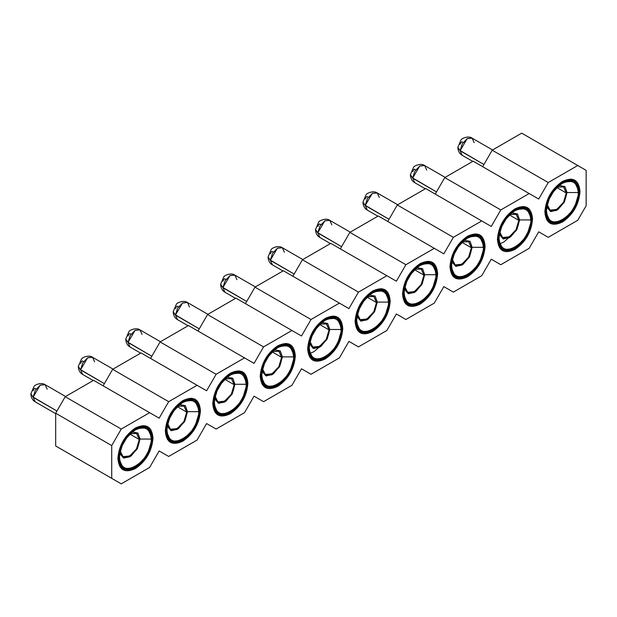 <?xml version="1.0" encoding="UTF-8"?>
<svg xmlns="http://www.w3.org/2000/svg" width="617" height="617" viewBox="0 0 617 617"><rect width="100%" height="100%" fill="white"/><g stroke="black" fill="none" stroke-linecap="round" stroke-linejoin="round"><path stroke-width="0.93" d="M586.15 170.354L586.15 205.731L577.743 220.284L548.235 237.329L538.703 231.83L548.235 237.329L538.703 231.83L529.178 248.327L500.788 264.716L491.263 259.217L500.788 264.716L491.263 259.217L481.738 275.714L453.348 292.111L443.816 286.612L453.348 292.111L443.816 286.612L434.291 303.109L405.901 319.498L396.376 313.999L405.901 319.498L396.376 313.999L386.851 330.496L358.462 346.893L348.929 341.394L358.462 346.893L348.929 341.394L339.404 357.891L311.014 374.28L301.489 368.781L311.014 374.28L301.489 368.781L291.964 385.286L263.575 401.675L254.042 396.176L263.575 401.675L254.042 396.176L244.517 412.673L216.127 429.062L206.602 423.563L216.127 429.062L206.602 423.563L197.078 440.068L168.688 456.457L159.155 450.958L168.688 456.457L159.155 450.958L149.63 467.455L121.24 483.851L55.677 445.998L65.201 451.497L55.677 445.998L55.677 413.213L111.716 445.567L121.24 429.062L65.201 396.716L55.677 413.213L65.201 396.716L121.24 429.062L149.63 412.673L93.599 380.319L65.201 396.716L93.599 380.319L159.155 418.172L168.688 401.675L112.649 369.321L103.124 385.818L112.649 369.321L168.688 401.675L197.078 385.278L141.038 352.932L112.649 369.321L141.038 352.932L206.602 390.785L216.127 374.28L160.088 341.934L150.563 358.431L160.088 341.934L216.127 374.28L244.517 357.891L188.486 325.537L160.088 341.934L188.486 325.537L254.042 363.39L263.575 346.893L207.536 314.539L198.011 331.036L207.536 314.539L263.575 346.893L291.964 330.496L235.925 298.15L207.536 314.539L235.925 298.15L301.489 335.995L311.014 319.498L254.975 287.144L245.45 303.649L254.975 287.144L311.014 319.498L339.404 303.109L283.373 270.755L254.975 287.144L283.373 270.755L348.929 308.608L358.462 292.111L302.423 259.757L292.898 276.254L302.423 259.757L358.462 292.111L386.851 275.714L330.812 243.368L302.423 259.757L330.812 243.368L396.376 281.213L405.901 264.716L349.87 232.362L340.337 248.867L349.87 232.362L405.901 264.716L434.291 248.327L378.26 215.973L349.87 232.362L378.26 215.973L443.816 253.826L453.348 237.329L397.309 204.975L387.784 221.472L397.309 204.975L453.348 237.329L481.738 220.932L425.699 188.578L397.309 204.975L425.699 188.578L491.263 226.431L500.788 209.934L444.757 177.58L435.224 194.085L444.757 177.58L500.788 209.934L529.178 193.545L473.146 161.191L444.757 177.58L473.146 161.191L538.703 199.044L548.235 182.539L492.196 150.193L482.671 166.69L492.196 150.193L548.235 182.539L577.743 165.503L521.712 133.149L492.196 150.193L521.712 133.149L586.15 170.354L577.743 165.503L548.235 182.539L538.703 199.044L529.178 193.545L500.788 209.934L491.263 226.431L481.738 220.932L453.348 237.329L443.816 253.826L434.291 248.327L405.901 264.716L396.376 281.213L386.851 275.714L358.462 292.111L348.929 308.608L339.404 303.109L311.014 319.498L301.489 335.995L291.964 330.496L263.575 346.893L254.042 363.39L244.517 357.891L216.127 374.28L206.602 390.785L197.078 385.278L168.688 401.675L159.155 418.172L149.63 412.673L121.24 429.062L111.716 445.567L111.716 478.345L121.24 483.851L149.63 467.455L159.155 450.958L168.688 456.457L197.078 440.068L206.602 423.563L216.127 429.062L244.517 412.673L254.042 396.176L263.575 401.675L291.964 385.286L301.489 368.781L311.014 374.28L339.404 357.891L348.929 341.394L358.462 346.893L386.851 330.496L396.376 313.999L405.901 319.498L434.291 303.109L443.816 286.612L453.348 292.111L481.738 275.714L491.263 259.217L500.788 264.716L529.178 248.327L538.703 231.83L548.235 237.329L577.743 220.284L586.15 205.731L586.15 170.354M152.168 437.646L152.993 438.124L147.849 426.756L135.439 427.99L123.022 441.093L117.878 458.4L123.022 469.761L135.439 468.534L147.849 455.431L152.993 438.124L152.168 437.646M199.607 410.251L200.44 410.729L195.296 399.369L182.879 400.595L170.462 413.698L165.325 431.005L170.462 442.374L182.879 441.14L195.296 428.036L200.44 410.729L199.607 410.251M247.055 382.864L247.88 383.342L242.736 371.974L230.326 373.2L217.909 386.311L212.765 403.618L217.909 414.979L230.326 413.752L242.736 400.649L247.88 383.342L247.055 382.864M294.494 355.469L295.327 355.947L290.183 344.579L277.766 345.813L265.349 358.917L260.212 376.223L265.349 387.592L277.766 386.358L290.183 373.254L295.327 355.947L294.494 355.469M341.941 328.082L342.767 328.56L337.622 317.192L325.213 318.418L312.796 331.53L307.652 348.829L312.796 360.197L325.213 358.971L337.622 345.867L342.767 328.56L341.941 328.082M389.381 300.687L390.214 301.165L385.07 289.797L372.653 291.031L360.235 304.135L355.099 321.442L360.235 332.81L372.653 331.576L385.07 318.472L390.214 301.165L389.381 300.687M436.828 273.3L437.654 273.778L432.509 262.41L420.1 263.636L407.683 276.748L402.539 294.047L407.683 305.415L420.1 304.189L432.509 291.077L437.654 273.778L436.828 273.3M484.276 245.905L485.101 246.384L479.957 235.015L467.539 236.249L455.122 249.353L449.986 266.66L455.122 278.028L467.539 276.794L479.957 263.69L485.101 246.384L484.276 245.905M531.715 218.518L532.54 218.996L527.396 207.628L514.987 208.855L502.57 221.958L497.425 239.265L502.57 250.633L514.987 249.407L527.396 236.296L532.54 218.996L531.715 218.518M579.162 191.123L579.988 191.602L574.843 180.233L562.426 181.467L550.009 194.571L544.873 211.878L550.009 223.246L562.426 222.012L574.843 208.908L579.988 191.602L579.162 191.123M117.878 458.4C118.919 445.482 124.773 435.347 135.439 427.99C146.098 423.031 151.952 426.409 152.993 438.124C151.952 451.042 146.098 461.177 135.439 468.534C124.773 473.494 118.919 470.108 117.878 458.4M165.325 431.005C166.366 418.087 172.212 407.953 182.879 400.595C193.545 395.636 199.399 399.022 200.44 410.729C199.399 423.648 193.545 433.782 182.879 441.14C172.212 446.099 166.366 442.721 165.325 431.005M212.765 403.618C213.806 390.7 219.66 380.566 230.326 373.2C240.985 368.249 246.839 371.627 247.88 383.342C246.839 396.253 240.985 406.395 230.326 413.752C219.66 418.704 213.806 415.326 212.765 403.618M260.212 376.223C261.253 363.305 267.099 353.171 277.766 345.813C288.432 340.854 294.286 344.232 295.327 355.947C294.286 368.866 288.432 379 277.766 386.358C267.099 391.317 261.253 387.939 260.212 376.223M307.652 348.829C308.693 335.918 314.547 325.776 325.213 318.418C335.872 313.467 341.725 316.845 342.767 328.56C341.725 341.471 335.872 351.613 325.213 358.971C314.547 363.922 308.693 360.544 307.652 348.829M355.099 321.442C356.14 308.523 361.986 298.389 372.653 291.031C383.319 286.072 389.173 289.45 390.214 301.165C389.173 314.084 383.319 324.218 372.653 331.576C361.986 336.535 356.14 333.157 355.099 321.442M402.539 294.047C403.58 281.136 409.433 270.994 420.1 263.636C430.759 258.685 436.612 262.063 437.654 273.778C436.612 286.689 430.759 296.831 420.1 304.189C409.433 309.14 403.58 305.762 402.539 294.047M449.986 266.66C451.027 253.741 456.873 243.607 467.539 236.249C478.206 231.29 484.06 234.668 485.101 246.384C484.06 259.302 478.206 269.436 467.539 276.794C456.873 281.753 451.027 278.375 449.986 266.66M497.425 239.265C498.467 226.354 504.32 216.212 514.987 208.855C525.645 203.903 531.499 207.281 532.54 218.996C531.499 231.907 525.645 242.049 514.987 249.407C504.32 254.358 498.467 250.98 497.425 239.265M544.873 211.878C545.914 198.959 551.76 188.825 562.426 181.467C573.093 176.508 578.947 179.886 579.988 191.602C578.947 204.52 573.093 214.654 562.426 222.012C551.76 226.971 545.914 223.593 544.873 211.878M55.677 413.213L55.677 445.998L111.716 478.345L111.716 445.567L55.677 413.213M117.893 457.544L118.564 457.93L123.485 441.363L135.37 428.815L147.262 427.635L152.183 438.517L147.262 455.084L135.37 467.632L123.485 468.812L118.564 457.93L117.893 457.544M129.932 456.757L132.454 453.973M165.341 430.149L166.004 430.535L170.932 413.968L182.817 401.42L194.702 400.24L199.63 411.13L194.702 427.697L182.817 440.245L170.932 441.425L166.004 430.535L165.341 430.149M177.38 429.363L179.894 426.578M186.334 415.426L187.483 411.855M247.07 383.735L242.149 400.302L230.264 412.85L218.372 414.03L213.451 403.148L212.78 402.762L213.451 403.148L218.372 386.581L230.264 374.033L242.149 372.853L247.07 383.735C246.075 372.521 240.468 369.282 230.264 374.033C220.053 381.075 214.446 390.785 213.451 403.148C214.446 414.362 220.053 417.601 230.264 412.85C240.468 405.809 246.075 396.099 247.07 383.735M260.227 375.367L260.891 375.753L265.819 359.187L277.704 346.638L289.589 345.458L294.517 356.341L289.589 372.915L277.704 385.463L265.819 386.635L260.891 375.753L260.227 375.367M272.267 374.581L274.781 371.796M281.221 360.644L282.37 357.073M307.667 347.98L308.338 348.366L313.259 331.799L325.151 319.251L337.036 318.071L341.957 328.954L337.036 345.52L325.151 358.068L313.259 359.248L308.338 348.366L307.667 347.98M310.15 353.34L314.007 351.636L322.228 344.409M328.668 333.257L329.864 329.493M355.114 320.585L355.778 320.971L360.706 304.405L372.591 291.856L384.476 290.676L389.404 301.559L384.476 318.133L372.591 330.681L360.706 331.853L355.778 320.971L355.114 320.585M367.154 319.799L369.668 317.015M402.554 293.198L403.225 293.584L408.146 277.01L420.038 264.462L431.923 263.289L436.844 274.172L431.923 290.738L420.038 303.286L408.146 304.466L403.225 293.584L402.554 293.198M414.593 292.404L417.115 289.628M423.555 278.475L424.704 274.904M450.001 265.804L450.665 266.189L455.593 249.623L467.478 237.075L479.363 235.895L484.291 246.777L479.363 263.351L467.478 275.899L455.593 277.072L450.665 266.189L450.001 265.804M462.04 265.017L464.555 262.233M470.995 251.08L472.144 247.51M497.441 238.417L498.112 238.802L503.032 222.228L514.925 209.68L526.81 208.507L531.731 219.39L526.81 235.956L514.925 248.504L503.032 249.684L498.112 238.802L497.441 238.417M499.924 243.777L503.781 242.072L512.002 234.846M544.888 211.022L545.551 211.407L550.48 194.841L562.365 182.293L574.25 181.113L579.178 191.995L574.25 208.569L562.365 221.117L550.48 222.29L545.551 211.407L544.888 211.022M556.927 210.235L559.442 207.451M565.882 196.299L567.031 192.728M118.564 457.93C119.559 469.144 125.166 472.383 135.37 467.632C145.581 460.591 151.188 450.88 152.183 438.517C151.188 427.303 145.581 424.072 135.37 428.815C125.166 435.857 119.559 445.567 118.564 457.93M151.25 439.057C152.229 462.141 118.518 481.607 119.497 457.39C120.438 445.713 125.729 436.543 135.37 429.895C145.018 425.414 150.309 428.468 151.25 439.057L140.044 439.057L137.036 449.184L129.771 456.85L123.57 458.03L119.806 453.626L123.955 458.123L131.028 456.04L137.468 448.405L140.044 439.057L151.25 439.057C150.24 428.584 144.949 425.529 135.37 429.895L135.37 429.895C127.518 433.604 118.788 448.729 119.497 457.39C120.508 467.863 125.799 470.918 135.37 466.56C143.229 462.843 151.959 447.718 151.25 439.057M166.004 430.535C167.006 441.757 172.606 444.988 182.817 440.245C193.028 433.196 198.628 423.493 199.63 411.13C198.628 399.909 193.028 396.677 182.817 401.42C172.606 408.469 167.006 418.172 166.004 430.535M198.697 411.67C199.677 434.754 165.958 454.22 166.937 430.003C167.878 418.318 173.176 409.156 182.817 402.5C192.458 398.019 197.756 401.073 198.697 411.67L187.483 411.67L184.475 421.789L177.21 429.463L171.009 430.635L167.246 426.231L171.403 430.735L178.467 428.645L184.907 421.01L187.483 411.67L198.697 411.67C197.687 401.197 192.388 398.135 182.817 402.5L182.817 402.5C174.966 406.217 166.228 421.342 166.937 430.003C167.947 440.469 173.246 443.53 182.817 439.165C190.676 435.448 199.407 420.324 198.697 411.67M246.137 384.275C247.116 407.359 213.405 426.825 214.384 402.608C215.325 390.931 220.616 381.761 230.264 375.105C239.905 370.624 245.196 373.686 246.137 384.275L234.93 384.275L231.923 394.402L224.657 402.068L218.457 403.24L214.693 398.837L218.842 403.341L225.915 401.251L232.354 393.623L234.93 384.275L246.137 384.275C245.126 373.802 239.836 370.748 230.264 375.105L230.257 375.105C222.405 378.823 213.675 393.947 214.384 402.608L214.384 402.608C215.395 413.082 220.685 416.136 230.264 411.778C238.116 408.061 246.846 392.936 246.137 384.275M260.891 375.753C261.893 386.975 267.493 390.206 277.704 385.463C287.915 378.414 293.522 368.711 294.517 356.348C293.522 345.127 287.915 341.895 277.704 346.638C267.493 353.688 261.893 363.39 260.891 375.753M293.584 356.881C294.564 379.964 260.844 399.438 261.824 375.213C262.765 363.536 268.063 354.374 277.704 347.718C287.345 343.237 292.643 346.291 293.584 356.881L282.37 356.881L279.362 367.007L272.097 374.681L265.896 375.853L262.132 371.449L266.289 375.954L273.354 373.863L279.794 366.228L282.37 356.881L293.584 356.881C292.574 346.415 287.275 343.353 277.704 347.718L277.704 347.718C269.853 351.435 261.114 366.56 261.824 375.213L261.824 375.213C262.834 385.687 268.133 388.749 277.704 384.383C285.563 380.666 294.294 365.542 293.584 356.881M308.338 348.366C309.333 359.58 314.94 362.811 325.151 358.068C335.355 351.027 340.962 341.317 341.957 328.954C340.962 317.74 335.355 314.5 325.151 319.251C314.94 326.293 309.333 335.995 308.338 348.366M341.024 329.493C342.011 352.577 308.292 372.043 309.271 347.826C310.212 336.149 315.503 326.979 325.151 320.323C334.792 315.842 340.083 318.904 341.024 329.493L329.817 329.493L326.809 339.62L319.544 347.286L313.343 348.458L309.58 344.055L313.729 348.559L320.801 346.469L327.241 338.841L329.817 329.493L341.024 329.493C340.013 319.02 334.722 315.966 325.151 320.323L325.151 320.323C317.292 324.041 308.562 339.165 309.271 347.826C310.282 358.3 315.572 361.354 325.151 356.988C333.003 353.279 341.733 338.155 341.024 329.493M355.778 320.971C356.78 332.185 362.38 335.424 372.591 330.681C382.802 323.632 388.409 313.93 389.404 301.559C388.409 290.345 382.802 287.113 372.591 291.856C362.38 298.906 356.78 308.608 355.778 320.971M388.471 302.099C389.45 325.182 355.731 344.648 356.711 320.431C357.652 308.755 362.95 299.592 372.591 292.936C382.232 288.455 387.53 291.509 388.471 302.099L377.265 302.099L374.249 312.225L366.992 319.891L360.783 321.071L357.019 316.668L361.176 321.172L368.241 319.082L374.681 311.446L377.265 302.099L388.471 302.099C387.461 291.625 382.17 288.571 372.591 292.936L372.591 292.936C364.74 296.654 356.001 311.77 356.711 320.431L356.711 320.431C357.721 330.905 363.02 333.959 372.591 329.601C380.45 325.884 389.18 310.76 388.471 302.099M403.225 293.584C404.22 304.798 409.827 308.03 420.038 303.286C430.25 296.245 435.849 286.535 436.844 274.172C435.849 262.958 430.25 259.718 420.038 264.462C409.827 271.511 404.22 281.213 403.225 293.584M435.911 274.712C436.898 297.795 403.179 317.261 404.158 293.044C405.099 281.367 410.39 272.197 420.038 265.541C429.679 261.06 434.97 264.115 435.911 274.712L424.704 274.712L421.696 284.838L414.431 292.504L408.23 293.677L404.467 289.273L408.616 293.777L415.688 291.687L422.128 284.059L424.704 274.712L435.911 274.712C434.9 264.238 429.609 261.184 420.038 265.541L420.038 265.541C412.179 269.259 403.449 284.383 404.158 293.044L404.158 293.044C405.168 303.518 410.459 306.572 420.038 302.207C427.889 298.497 436.62 283.373 435.911 274.712M450.665 266.189C451.667 277.403 457.266 280.642 467.478 275.899C477.689 268.85 483.296 259.148 484.291 246.777C483.296 235.563 477.689 232.331 467.478 237.075C457.266 244.116 451.667 253.826 450.665 266.189M483.358 247.317C484.337 270.4 450.618 289.867 451.605 265.649C452.546 253.973 457.837 244.802 467.478 238.154C477.118 233.673 482.417 236.727 483.358 247.317L472.152 247.317L469.136 257.443L461.878 265.109L455.67 266.289L451.906 261.886L456.063 266.39L463.128 264.3L469.568 256.664L472.152 247.317L483.358 247.317C482.347 236.843 477.057 233.789 467.478 238.154L467.478 238.154C459.626 241.864 450.888 256.988 451.605 265.649C452.608 276.123 457.907 279.177 467.478 274.82C475.337 271.102 484.067 255.978 483.358 247.317M498.112 238.802C499.107 250.016 504.714 253.248 514.925 248.504C525.136 241.463 530.736 231.753 531.731 219.39C530.736 208.176 525.136 204.937 514.925 209.68C504.714 216.729 499.107 226.431 498.112 238.802M530.797 219.93C531.785 243.013 498.066 262.48 499.045 238.262C499.986 226.578 505.277 217.415 514.925 210.759C524.566 206.279 529.856 209.333 530.797 219.93L519.591 219.93L516.583 230.056L509.318 237.722L503.117 238.895L499.354 234.491L503.503 238.995L510.575 236.905L517.015 229.277L519.591 219.93L530.797 219.93C529.787 209.456 524.496 206.402 514.925 210.759L514.925 210.759C507.066 214.477 498.335 229.601 499.045 238.262C500.055 248.736 505.346 251.79 514.925 247.425C522.776 243.715 531.507 228.591 530.797 219.93M545.551 211.407C546.554 222.621 552.153 225.861 562.365 221.117C572.576 214.068 578.183 204.366 579.178 191.995C578.183 180.781 572.576 177.549 562.365 182.293C552.153 189.334 546.554 199.044 545.551 211.407M578.245 192.535C579.224 215.618 545.505 235.085 546.492 210.867C547.433 199.191 552.724 190.021 562.365 183.372C572.005 178.891 577.304 181.946 578.245 192.535L567.038 192.535L564.023 202.661L556.765 210.328L550.557 211.508L546.793 207.104L550.95 211.608L558.015 209.518L564.455 201.882L567.038 192.535L578.245 192.535C577.234 182.061 571.944 179.007 562.365 183.372L562.365 183.372C554.513 187.082 545.783 202.206 546.492 210.867L546.492 210.867C547.495 221.341 552.793 224.395 562.365 220.038C570.224 216.32 578.954 201.196 578.245 192.535M132.262 432.039L137.961 433.095L140.044 439.057L137.869 433.011L132.262 432.039M179.709 404.652L185.401 405.708L187.483 411.67L185.308 405.624L179.709 404.652M227.149 377.257L232.848 378.314L234.93 384.275L232.756 378.229L227.149 377.257M274.596 349.87L280.288 350.926L282.37 356.881L280.195 350.842L274.596 349.87M322.035 322.475L327.735 323.532L329.817 329.493L327.642 323.447L322.035 322.475M369.483 295.088L375.175 296.145L377.265 302.099L375.09 296.06L369.483 295.088M416.922 267.693L422.622 268.75L424.704 274.712L422.529 268.665L416.922 267.693M464.37 240.306L470.061 241.363L472.152 247.317L469.977 241.278L464.37 240.306M511.809 212.911L517.509 213.968L519.591 219.93L517.416 213.883L511.809 212.911M559.257 185.516L564.948 186.573L567.038 192.535L564.863 186.496L559.257 185.516M120.284 451.228L123.045 456.634L129.771 455.971L136.496 448.868L139.28 439.497L136.496 433.342L130.434 433.658L136.719 433.489L139.28 439.497C139.866 453.325 119.675 464.979 120.261 450.479M120.554 447.618L127.441 435.687M167.731 423.84L170.493 429.239L177.21 428.576L183.935 421.48L186.72 412.11L183.935 405.955L177.873 406.264L184.167 406.094L186.72 412.11C187.306 425.931 167.114 437.592 167.708 423.085M215.171 396.446L217.932 401.852L224.657 401.181L231.383 394.086L234.167 384.715L231.383 378.56L225.321 378.877L231.606 378.707L234.167 384.715C234.753 398.543 214.562 410.197 215.148 395.698M262.618 369.051L265.379 374.457L272.097 373.794L278.822 366.699L281.607 357.328L278.822 351.173L272.76 351.482L279.054 351.312L281.607 357.328C282.193 371.149 262.001 382.81 262.595 368.303M310.058 341.664L312.819 347.07L319.544 346.399L326.27 339.304L329.054 329.933L326.27 323.778L320.208 324.087L326.493 323.925L329.054 329.933C329.64 343.754 309.449 355.415 310.035 340.916M357.505 314.269L360.266 319.675L366.992 319.012L373.709 311.917L376.493 302.546L373.709 296.391L367.647 296.7L373.941 296.53L376.493 302.546C377.087 316.367 356.888 328.02 357.482 313.521M404.945 286.882L407.706 292.288L414.431 291.617L421.156 284.522L423.941 275.151L421.156 268.997L415.094 269.305L421.38 269.135L423.941 275.151C424.527 288.972 404.336 300.633 404.922 286.134M452.392 259.487L455.153 264.894L461.878 264.23L468.596 257.135L471.38 247.764L468.596 241.609L462.534 241.918L468.827 241.748L471.38 247.764C471.974 261.585 451.783 273.238 452.369 258.739M452.654 255.885L459.542 243.954M499.832 232.1L502.593 237.506L509.318 236.835L516.043 229.74L518.828 220.369L516.043 214.215L509.981 214.523L516.275 214.354L518.828 220.369C519.414 234.19 499.222 245.851 499.809 231.344M500.102 228.491L506.989 216.559M547.279 204.705L550.04 210.112L556.765 209.448L563.483 202.345L566.267 192.974L563.483 186.82L557.421 187.136L563.714 186.966L566.267 192.974C566.861 206.803 546.67 218.457 547.256 203.957M126.547 438.085L122.181 445.644L126.547 438.085M139.28 439.497L129.956 434.121L139.28 439.497M173.986 410.691L169.621 418.257L173.986 410.691M186.72 412.11L177.403 406.726L186.72 412.11M221.434 383.304L217.068 390.862L221.434 383.304M234.167 384.715L224.843 379.339L234.167 384.715M268.873 355.909L264.508 363.475L268.873 355.909M281.607 357.328L272.29 351.945L281.607 357.328M316.32 328.522L311.955 336.08L316.32 328.522M329.054 329.933L319.729 324.55L329.054 329.933M363.76 301.127L359.395 308.693L363.76 301.127M376.493 302.546L367.177 297.163L376.493 302.546M411.207 273.74L406.842 281.298L411.207 273.74M423.941 275.151L414.616 269.768L423.941 275.151M458.647 246.345L454.282 253.911L458.647 246.345M471.38 247.764L462.064 242.381L471.38 247.764M506.094 218.958L501.729 226.516L506.094 218.958M518.828 220.369L509.503 214.986L518.828 220.369M553.534 191.563L549.169 199.121L553.534 191.563M566.267 192.974L556.95 187.599L566.267 192.974M47.177 389.219L45.126 384.684C41.609 381.985 34.544 384.838 33.95 386.566L30.85 393.854L33.171 397.093L35.354 390.183L40.352 385.07L45.126 384.684L40.174 385.178L33.171 397.093L56.941 411.03L33.171 397.309L35.223 401.844L33.171 397.309L30.85 393.962M94.625 361.824L92.573 357.289C89.056 354.59 81.984 357.444 81.39 359.171L78.297 366.467L80.619 369.706L82.794 362.788L87.799 357.683L92.573 357.289L87.622 357.783L80.619 369.706L104.381 383.635L80.611 369.915L82.663 374.45L80.611 369.915L78.297 366.567M142.064 334.437L140.013 329.902C136.504 327.203 129.431 330.049 128.837 331.776L125.737 339.072L128.058 342.312L130.241 335.401L135.239 330.288L140.013 329.902L135.061 330.388L128.058 342.312L151.828 356.248L128.058 342.52L130.11 347.055L128.058 342.52L125.737 339.18M189.512 307.042L187.46 302.507C183.943 299.808 176.871 302.662 176.277 304.389L173.184 311.685L175.506 314.925L177.681 308.006L182.686 302.901L187.46 302.507L182.509 303.001L175.506 314.925L199.268 328.853L175.498 315.133L177.557 319.668L175.498 315.133L173.184 311.786M236.951 279.655L234.9 275.12C231.39 272.421 224.318 275.267 223.724 276.994L220.624 284.29L222.945 287.53L225.128 280.619L230.126 275.506L234.9 275.12L229.948 275.606L222.945 287.53L246.715 301.466L222.945 287.738L224.997 292.273L222.945 287.738L220.624 284.398M284.398 252.26L282.347 247.725C278.83 245.026 271.758 247.88 271.164 249.607L268.071 256.896L270.393 260.143L272.567 253.225L277.573 248.119L282.347 247.725L277.395 248.219L270.393 260.143L294.155 274.071L270.393 260.351L272.444 264.886L270.393 260.351L268.071 257.004M331.838 224.873L329.786 220.338C326.277 217.631 319.205 220.485 318.611 222.213L315.511 229.509L317.832 232.748L320.015 225.837L325.02 220.724L329.786 220.338L324.835 220.824L317.832 232.748L341.602 246.684L317.832 232.956L319.884 237.491L317.832 232.956L315.511 229.617M379.285 197.479L377.234 192.944C373.717 190.244 366.645 193.098 366.051 194.825L362.958 202.114L365.279 205.361L367.454 198.443L372.46 193.337L377.234 192.944L372.282 193.437L365.279 205.361L389.042 219.29L365.279 205.569L367.331 210.104L365.279 205.569L362.958 202.222M426.725 170.091L424.673 165.557C421.164 162.849 414.092 165.703 413.498 167.431L410.398 174.727L412.719 177.966L414.902 171.056L419.907 165.942L424.673 165.557L419.722 166.042L412.719 177.966L436.489 191.895L412.719 178.174L414.771 182.709L412.719 178.174L410.398 174.827M474.172 142.697L472.121 138.162C468.604 135.462 461.531 138.316 460.938 140.044L457.845 147.332L460.166 150.579L462.341 143.661L467.347 138.555L472.121 138.162L467.169 138.655L460.166 150.579L483.929 164.508L460.166 150.787L462.218 155.322L460.166 150.787L457.845 147.44M33.171 390.792C34.128 388.193 35.061 387.669 35.971 389.219M80.619 363.405C81.575 360.806 82.508 360.274 83.418 361.824M128.058 336.01C129.015 333.411 129.948 332.887 130.858 334.437M175.506 308.623C176.462 306.017 177.395 305.492 178.305 307.042M222.945 281.229C223.902 278.629 224.835 278.105 225.745 279.655M270.393 253.834C271.349 251.235 272.282 250.71 273.192 252.26M317.832 226.447C318.788 223.848 319.722 223.323 320.632 224.873M365.279 199.052C366.236 196.453 367.169 195.928 368.079 197.479M412.719 171.665C413.675 169.066 414.609 168.541 415.519 170.091M460.166 144.27C461.123 141.671 462.056 141.146 462.966 142.697M143.738 425.599L147.262 427.635M123.485 468.812L119.968 466.784M191.185 398.212L194.702 400.24M170.932 441.425L167.408 439.389M218.372 414.03L214.855 411.994M238.625 370.817L242.149 372.853M286.072 343.43L289.589 345.458M265.819 386.635L262.294 384.607M333.512 316.035L337.036 318.071M313.259 359.248L309.742 357.212M380.959 288.648L384.476 290.676M360.706 331.853L357.181 329.825M428.399 261.253L431.923 263.289M408.146 304.466L404.629 302.43M475.846 233.866L479.363 235.895M455.593 277.072L452.068 275.043M523.285 206.471L526.81 208.507M503.032 249.684L499.515 247.648M570.733 179.084L574.25 181.113M550.48 222.29L546.955 220.261M45.126 384.684L65.587 396.492M30.85 394.07C31.105 397.734 32.562 400.325 35.223 401.844L55.677 413.652M92.573 357.289L113.027 369.105M78.297 366.683C78.544 370.339 80.002 372.93 82.663 374.45L93.213 380.542M140.013 329.902L160.474 341.71M125.737 339.288C125.991 342.952 127.449 345.543 130.11 347.055L140.661 353.148M187.46 302.507L207.914 314.323M173.184 311.893C173.431 315.557 174.889 318.148 177.557 319.668L188.1 325.761M234.9 275.12L255.361 286.928M220.624 284.506C220.878 288.17 222.336 290.754 224.997 292.273L235.547 298.366M282.347 247.725L302.8 259.533M268.071 257.112C268.318 260.775 269.776 263.366 272.444 264.886L282.987 270.979M329.786 220.338L350.248 232.146M315.511 229.725C315.765 233.388 317.223 235.972 319.884 237.491L330.434 243.584M377.234 192.944L397.687 204.751M362.958 202.33C363.205 205.993 364.662 208.585 367.331 210.104L377.874 216.189M424.673 165.557L445.135 177.364M410.398 174.943C410.652 178.598 412.11 181.19 414.771 182.709L425.321 188.802M472.121 138.162L492.574 149.97M457.845 147.548C458.092 151.211 459.549 153.803 462.218 155.322L472.761 161.407"/></g></svg>
